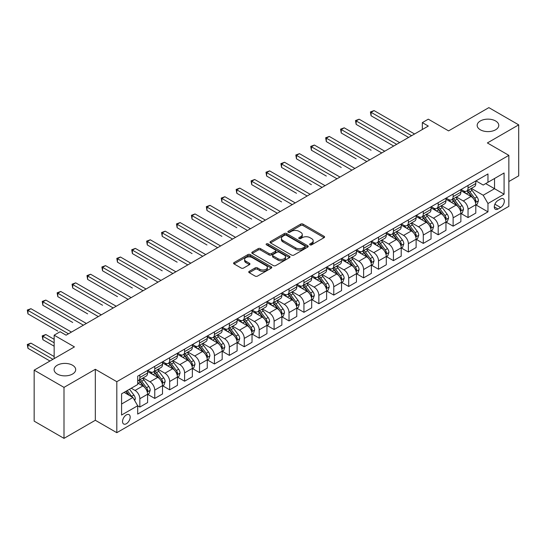 <?xml version="1.0" encoding="UTF-8"?>
<svg xmlns="http://www.w3.org/2000/svg" width="546" height="546" viewBox="0 0 546 546"><rect width="100%" height="100%" fill="white"/><g stroke="black" fill="none" stroke-linecap="round" stroke-linejoin="round"><path stroke-width="0.82" d="M309.998 244.84A1.16 0.669 0 0 0 311.643 244.84L324.085 237.653A1.658 0.955 0 0 0 324.57 236.978A1.658 0.955 0 0 0 324.085 236.302L303.003 224.126A1.658 0.955 0 0 0 300.655 224.126L288.213 231.313A1.16 0.669 0 0 0 287.872 231.784A1.16 0.669 0 0 0 288.213 232.262A1.16 0.669 0 0 0 289.851 232.262L291.462 231.327A5.303 3.058 0 0 1 298.962 231.327L300.716 232.343A5.303 3.058 0 0 1 302.272 234.507A5.303 3.058 0 0 1 300.716 236.671L299.106 237.599A1.16 0.669 0 0 0 298.764 238.076A1.16 0.669 0 0 0 299.106 238.547A1.16 0.669 0 0 0 300.744 238.547L302.354 237.619A5.303 3.058 0 0 1 309.855 237.619L311.609 238.636A5.303 3.058 0 0 1 313.165 240.8A5.303 3.058 0 0 1 311.609 242.963L309.998 243.891A1.16 0.669 0 0 0 309.664 244.362A1.16 0.669 0 0 0 309.998 244.84L309.998 243.891M72.529 365.226A10.804 6.238 0 0 0 60.763 363.875A10.804 6.238 0 0 0 54.095 369.635A10.804 6.238 0 0 0 57.255 374.044A10.804 6.238 0 0 0 69.028 375.395A10.804 6.238 0 0 0 75.696 369.635A10.804 6.238 0 0 0 72.529 365.226M495.604 120.966A10.804 6.238 0 0 0 483.838 119.615A10.804 6.238 0 0 0 477.17 125.375A10.804 6.238 0 0 0 480.33 129.784A10.804 6.238 0 0 0 492.103 131.136A10.804 6.238 0 0 0 498.771 125.375A10.804 6.238 0 0 0 495.604 120.966M126.358 423.723A5.399 3.119 120 0 0 129.887 418.966A5.399 3.119 120 0 0 129.054 414.639A5.399 3.119 120 0 0 126.358 414.905A5.399 3.119 120 0 0 122.83 419.662A5.399 3.119 120 0 0 123.655 423.989A5.399 3.119 120 0 0 126.358 423.723M249.229 271.335A1.658 0.955 0 0 0 248.744 272.01A1.658 0.955 0 0 0 249.229 272.686L255.146 276.099A1.658 0.955 0 0 0 257.494 276.099L271.314 268.12A1.658 0.955 0 0 0 271.799 267.444A1.658 0.955 0 0 0 271.314 266.769L250.225 254.593A1.658 0.955 0 0 0 247.884 254.593L234.063 262.578A1.658 0.955 0 0 0 233.579 263.254A1.658 0.955 0 0 0 234.063 263.93L241.209 268.052A1.658 0.955 0 0 0 243.55 268.052L249.467 264.639A1.658 0.955 0 0 0 249.952 263.964A1.658 0.955 0 0 0 249.467 263.288L245.925 261.241A4.429 2.559 0 0 1 244.622 259.432A4.429 2.559 0 0 1 247.358 257.064A4.429 2.559 0 0 1 252.191 257.623L266.073 265.636A4.429 2.559 0 0 1 267.369 267.444A4.429 2.559 0 0 1 264.633 269.806A4.429 2.559 0 0 1 259.807 269.253L257.494 267.915A1.658 0.955 0 0 0 255.146 267.915L249.229 271.335L249.229 272.686M508.852 181.531L518.7 175.846L518.7 124.857L488.861 107.63L448.587 130.89L428.296 119.171L422.331 122.618L428.296 126.065L66.086 335.183L60.121 331.736L54.15 335.183L54.15 358.613M63.998 387.38L63.998 438.37L95.325 420.277L95.325 369.294L63.998 387.38L34.159 370.154L74.44 346.901L54.15 335.183M95.325 369.294L116.81 381.695L508.852 155.351L508.852 206.34L116.81 432.685L116.81 381.695M518.7 124.857L487.373 142.943L508.852 155.351M291.578 255.071A1.658 0.955 0 0 0 293.925 255.071L307.746 247.085A1.658 0.955 0 0 0 308.231 246.41A1.658 0.955 0 0 0 307.746 245.734L286.657 233.558A1.658 0.955 0 0 0 284.316 233.558L270.495 241.544A1.658 0.955 0 0 0 270.011 242.219A1.658 0.955 0 0 0 270.495 242.895L291.578 255.071M266.912 245.086A1.16 0.669 0 0 1 268.093 245.25L289.51 257.616L275.71 265.588A1.658 0.955 0 0 1 273.362 265.588L252.279 253.412L258.197 250.02L258.197 248.642L252.279 252.061A1.658 0.955 0 0 0 251.795 252.737A1.658 0.955 0 0 0 252.279 253.412L252.279 252.061M258.197 250.02A1.658 0.955 0 0 1 260.538 250.02L260.538 248.642A1.658 0.955 0 0 0 258.197 248.642M260.538 248.642L269.089 253.583A1.658 0.955 0 0 0 271.43 253.583L275.355 251.317A1.658 0.955 0 0 0 275.839 250.641A1.658 0.955 0 0 0 275.355 249.959L266.455 244.82A1.16 0.669 0 0 1 266.114 244.349A1.16 0.669 0 0 1 266.83 243.728A1.16 0.669 0 0 1 268.093 243.878L289.53 256.251A1.658 0.955 0 0 1 290.015 256.927A1.658 0.955 0 0 1 289.53 257.603L289.53 256.251M63.998 438.37L34.159 421.143L34.159 370.154M500.621 198.962L497.993 200.478A5.235 3.023 120 0 0 494.574 205.091A5.235 3.023 120 0 0 495.379 209.282A5.235 3.023 120 0 0 497.993 209.022L500.621 207.507A5.235 3.023 120 0 0 504.04 202.9A5.235 3.023 120 0 0 503.235 198.703A5.235 3.023 120 0 0 500.621 198.962M475.975 180.876L483.196 185.046L487.967 182.289L487.967 173.949L137.694 376.18L137.694 384.52L121.581 393.823L121.581 415.042L137.694 405.739L137.694 414.08L487.967 211.848L487.967 203.515L483.196 195.243L471.328 188.39M487.967 182.289L504.081 172.986L504.081 194.212L487.967 203.515M95.325 420.277L116.81 432.685M422.331 122.618L422.331 129.511M485.701 183.599L494.533 188.698L494.533 178.501L504.081 172.986M483.196 195.243L494.533 188.698L504.081 194.212M121.581 404.02L132.917 397.474L124.085 392.376M137.694 405.808L139.844 407.05L139.844 398.717A6.75 3.897 -120 0 0 135.067 390.445L131.252 388.24M139.844 407.05L147.597 402.573L147.597 394.232A6.75 3.897 -120 0 0 142.827 385.967L137.694 383.005M147.775 394.41L154.757 398.437L154.757 390.103A6.75 3.897 -120 0 0 149.986 381.831L143.134 377.873M154.757 398.437L162.517 393.959L162.517 385.619A6.75 3.897 -120 0 0 157.746 377.354L147.597 371.498M162.694 385.797L169.676 389.824L169.676 381.49A6.75 3.897 -120 0 0 164.906 373.218L158.047 369.26M169.676 389.824L177.436 385.346L177.436 377.006A6.75 3.897 -120 0 0 172.659 368.741L162.517 362.885M177.614 377.184L184.596 381.21L184.596 372.877A6.75 3.897 -120 0 0 179.825 364.605L172.966 360.647M184.596 381.21L192.356 376.733L192.356 368.393A6.75 3.897 -120 0 0 187.578 360.128L177.436 354.272M192.533 368.57L199.515 372.597L199.515 364.264A6.75 3.897 -120 0 0 194.738 355.992L187.885 352.033M199.515 372.597L207.268 368.12L207.268 359.78A6.75 3.897 -120 0 0 202.498 351.515L192.356 345.659M207.453 359.957L214.435 363.984L214.435 355.651A6.75 3.897 -120 0 0 209.657 347.379L202.805 343.42M214.435 363.984L222.188 359.507L222.188 351.174A6.75 3.897 -120 0 0 217.417 342.902L207.268 337.046M222.365 351.344L229.347 355.371L229.347 347.038A6.75 3.897 -120 0 0 224.577 338.766L217.724 334.807M229.347 355.371L237.107 350.894L237.107 342.56A6.75 3.897 -120 0 0 232.337 334.288L222.188 328.433M237.285 342.731L244.267 346.758L244.267 338.424A6.75 3.897 -120 0 0 239.496 330.153L232.637 326.201M244.267 346.758L252.027 342.281L252.027 333.947A6.75 3.897 -120 0 0 247.249 325.675L237.107 319.82M252.204 334.118L259.186 338.145L259.186 329.811A6.75 3.897 -120 0 0 254.416 321.539L247.556 317.588M259.186 338.145L266.946 333.667L266.946 325.334A6.75 3.897 -120 0 0 262.169 317.062L252.027 311.206M267.124 325.505L274.106 329.538L274.106 321.198A6.75 3.897 -120 0 0 269.328 312.926L262.476 308.975M274.106 329.538L281.859 325.054L281.859 316.721A6.75 3.897 -120 0 0 277.088 308.449L266.946 302.593M282.043 316.892L289.025 320.925L289.025 312.585A6.75 3.897 -120 0 0 284.248 304.313L277.395 300.361M289.025 320.925L296.778 316.441L296.778 308.108A6.75 3.897 -120 0 0 292.008 299.836L281.859 293.98M296.956 308.278L303.938 312.312L303.938 303.972A6.75 3.897 -120 0 0 299.167 295.707L292.315 291.748M303.938 312.312L311.698 307.828L311.698 299.495A6.75 3.897 -120 0 0 306.92 291.223L296.778 285.367M311.875 299.665L318.857 303.699L318.857 295.359A6.75 3.897 -120 0 0 314.087 287.094L307.227 283.135M318.857 303.699L326.617 299.215L326.617 290.882A6.75 3.897 -120 0 0 321.84 282.61L311.698 276.754M326.795 291.052L333.777 295.086L333.777 286.746A6.75 3.897 -120 0 0 328.999 278.48L322.147 274.522M333.777 295.086L341.537 290.602L341.537 282.268A6.75 3.897 -120 0 0 336.759 273.996L326.617 268.141M341.714 282.439L348.696 286.473L348.696 278.132A6.75 3.897 -120 0 0 343.919 269.867L337.066 265.909M348.696 286.473L356.449 281.995L356.449 273.655A6.75 3.897 -120 0 0 351.679 265.383L341.537 259.527M356.634 273.826L363.616 277.859L363.616 269.519A6.75 3.897 -120 0 0 358.838 261.254L351.986 257.296M363.616 277.859L371.369 273.382L371.369 265.042A6.75 3.897 -120 0 0 366.598 256.77L356.449 250.914M371.546 265.213L378.528 269.246L378.528 260.906A6.75 3.897 -120 0 0 373.757 252.641L366.905 248.683M378.528 269.246L386.288 264.769L386.288 256.429A6.75 3.897 -120 0 0 381.511 248.164L371.369 242.301M386.466 256.6L393.448 260.633L393.448 252.293A6.75 3.897 -120 0 0 388.677 244.028L381.818 240.069M393.448 260.633L401.208 256.156L401.208 247.816A6.75 3.897 -120 0 0 396.43 239.551L386.288 233.688M401.385 247.986L408.367 252.02L408.367 243.68A6.75 3.897 -120 0 0 403.59 235.415L396.737 231.456M408.367 252.02L416.12 247.543L416.12 239.203A6.75 3.897 -120 0 0 411.35 230.938L401.208 225.075M416.305 239.373L423.287 243.407L423.287 235.067A6.75 3.897 -120 0 0 418.509 226.802L411.657 222.843M423.287 243.407L431.04 238.93L431.04 230.589A6.75 3.897 -120 0 0 426.269 222.324L416.12 216.469M431.224 230.76L438.199 234.794L438.199 226.454A6.75 3.897 -120 0 0 433.428 218.188L426.576 214.23M438.199 234.794L445.959 230.316L445.959 221.976A6.75 3.897 -120 0 0 441.188 213.711L431.04 207.855M446.137 222.147L453.119 226.18L453.119 217.84A6.75 3.897 -120 0 0 448.348 209.575L441.496 205.617M453.119 226.18L460.879 221.703L460.879 213.363A6.75 3.897 -120 0 0 456.101 205.098L445.959 199.242M461.056 213.534L468.038 217.567L468.038 209.234A6.75 3.897 -120 0 0 463.267 200.962L456.408 197.004M468.038 217.567L475.798 213.09L475.798 204.75A6.75 3.897 -120 0 0 471.021 196.485L460.879 190.629M461.056 189.489L463.267 190.766A6.75 3.897 -120 0 0 466.639 191.1A6.75 3.897 -120 0 0 468.038 188.008L468.038 185.456M446.137 198.102L448.348 199.379A6.75 3.897 -120 0 0 451.719 199.713A6.75 3.897 -120 0 0 453.119 196.621L453.119 194.069M431.217 206.716L433.428 207.992A6.75 3.897 -120 0 0 436.807 208.326A6.75 3.897 -120 0 0 438.199 205.235L438.199 202.682M416.305 215.329L418.509 216.605A6.75 3.897 -120 0 0 421.887 216.939A6.75 3.897 -120 0 0 423.287 213.848L423.287 211.295M401.385 223.942L403.59 225.218A6.75 3.897 -120 0 0 406.968 225.553A6.75 3.897 -120 0 0 408.367 222.461L408.367 219.908M386.466 232.555L388.677 233.831A6.75 3.897 -120 0 0 392.048 234.166A6.75 3.897 -120 0 0 393.448 231.074L393.448 228.521M371.546 241.168L373.757 242.444A6.75 3.897 -120 0 0 377.129 242.779A6.75 3.897 -120 0 0 378.528 239.687L378.528 237.135M356.634 249.781L358.838 251.058A6.75 3.897 -120 0 0 362.216 251.392A6.75 3.897 -120 0 0 363.616 248.3L363.616 245.748M341.714 258.394L343.919 259.664A6.75 3.897 -120 0 0 347.297 259.998A6.75 3.897 -120 0 0 348.696 256.913L348.696 254.361M326.795 267.008L328.999 268.277A6.75 3.897 -120 0 0 332.377 268.612A6.75 3.897 -120 0 0 333.777 265.527L333.777 262.974M311.875 275.621L314.087 276.89A6.75 3.897 -120 0 0 317.458 277.225A6.75 3.897 -120 0 0 318.857 274.14L318.857 271.587M296.956 284.234L299.167 285.503A6.75 3.897 -120 0 0 302.539 285.838A6.75 3.897 -120 0 0 303.938 282.753L303.938 280.2M282.043 292.847L284.248 294.117A6.75 3.897 -120 0 0 287.626 294.451A6.75 3.897 -120 0 0 289.025 291.359L289.025 288.814M267.124 301.453L269.328 302.73A6.75 3.897 -120 0 0 272.707 303.064A6.75 3.897 -120 0 0 274.106 299.972L274.106 297.427M252.204 310.067L254.416 311.343A6.75 3.897 -120 0 0 257.787 311.677A6.75 3.897 -120 0 0 259.186 308.586L259.186 306.04M237.285 318.68L239.496 319.956A6.75 3.897 -120 0 0 242.868 320.29A6.75 3.897 -120 0 0 244.267 317.199L244.267 314.653M222.365 327.293L224.577 328.569A6.75 3.897 -120 0 0 227.955 328.904A6.75 3.897 -120 0 0 229.347 325.812L229.347 323.266M207.453 335.906L209.657 337.182A6.75 3.897 -120 0 0 213.036 337.517A6.75 3.897 -120 0 0 214.435 334.425L214.435 331.879M192.533 344.519L194.738 345.795A6.75 3.897 -120 0 0 198.116 346.13A6.75 3.897 -120 0 0 199.515 343.038L199.515 340.492M177.614 353.132L179.825 354.409A6.75 3.897 -120 0 0 183.197 354.743A6.75 3.897 -120 0 0 184.596 351.651L184.596 349.106M162.694 361.745L164.906 363.022A6.75 3.897 -120 0 0 168.277 363.356A6.75 3.897 -120 0 0 169.676 360.264L169.676 357.719M147.775 370.359L149.986 371.635A6.75 3.897 -120 0 0 153.365 371.969A6.75 3.897 -120 0 0 154.757 368.878L154.757 366.332M475.975 204.927L487.967 211.848M466.639 191.1L474.399 186.623A6.75 3.897 -120 0 0 475.798 183.531L475.798 180.979M451.719 199.713L459.479 195.236A6.75 3.897 -120 0 0 460.879 192.144L460.879 189.592M436.807 208.326L444.56 203.849A6.75 3.897 -120 0 0 445.959 200.757L445.959 198.205M421.887 216.939L429.641 212.455A6.75 3.897 -120 0 0 431.04 209.371L431.04 206.818M406.968 225.553L414.728 221.069A6.75 3.897 -120 0 0 416.12 217.984L416.12 215.431M392.048 234.166L399.808 229.682A6.75 3.897 -120 0 0 401.208 226.597L401.208 224.044M377.129 242.779L384.889 238.295A6.75 3.897 -120 0 0 386.288 235.21L386.288 232.657M362.216 251.392L369.97 246.908A6.75 3.897 -120 0 0 371.369 243.816L371.369 241.271M347.297 259.998L355.05 255.521A6.75 3.897 -120 0 0 356.449 252.429L356.449 249.884M332.377 268.612L340.138 264.134A6.75 3.897 -120 0 0 341.537 261.043L341.537 258.497M317.458 277.225L325.218 272.747A6.75 3.897 -120 0 0 326.617 269.656L326.617 267.11M302.539 285.838L310.299 281.361A6.75 3.897 -120 0 0 311.698 278.269L311.698 275.723M287.626 294.451L295.379 289.974A6.75 3.897 -120 0 0 296.778 286.882L296.778 284.336M272.707 303.064L280.46 298.587A6.75 3.897 -120 0 0 281.859 295.495L281.859 292.949M257.787 311.677L265.547 307.2A6.75 3.897 -120 0 0 266.946 304.108L266.946 301.563M242.868 320.29L250.628 315.813A6.75 3.897 -120 0 0 252.027 312.721L252.027 310.176M227.955 328.904L235.708 324.426A6.75 3.897 -120 0 0 237.107 321.335L237.107 318.789M213.036 337.517L220.789 333.04A6.75 3.897 -120 0 0 222.188 329.948L222.188 327.395M198.116 346.13L205.876 341.653A6.75 3.897 -120 0 0 207.268 338.561L207.268 336.008M183.197 354.743L190.957 350.266A6.75 3.897 -120 0 0 192.356 347.174L192.356 344.622M168.277 363.356L176.037 358.879A6.75 3.897 -120 0 0 177.436 355.787L177.436 353.235M153.365 371.969L161.118 367.492A6.75 3.897 -120 0 0 162.517 364.4L162.517 361.848M137.694 380.855A6.75 3.897 -120 0 0 138.445 380.582L146.198 376.105A6.75 3.897 -120 0 0 147.597 373.014L147.597 370.461M138.445 380.582A6.75 3.897 -120 0 0 139.844 377.491L139.844 374.938M132.917 397.474L137.694 405.739M310.462 245.004L311.609 244.342A5.303 3.058 0 0 0 313.165 242.178L313.165 240.8M302.272 234.507L302.272 235.886A5.303 3.058 0 0 1 300.716 238.049L299.57 238.711M324.065 237.667L303.003 225.505A1.658 0.955 0 0 0 300.655 225.505L288.677 232.425M307.746 245.734L307.746 247.085L286.657 234.937A1.658 0.955 0 0 0 284.316 234.937L270.516 242.909L270.495 241.544M304.818 246.888A1.16 0.669 0 0 0 305.159 246.41A1.16 0.669 0 0 0 304.818 245.939L286.309 235.251A1.16 0.669 0 0 0 284.671 235.251L282.971 236.234A5.303 3.058 0 0 0 281.415 238.397A5.303 3.058 0 0 0 282.971 240.561L295.618 247.864A5.303 3.058 0 0 0 303.119 247.864L304.818 246.888L304.818 248.259A1.16 0.669 0 0 0 305.159 247.788L305.159 246.41M281.415 238.397L281.415 239.776A5.303 3.058 0 0 0 282.971 241.939L282.971 240.561M304.818 248.259L303.119 249.242A5.303 3.058 0 0 1 295.618 249.242L282.971 241.939M260.538 250.02L269.089 254.955A1.658 0.955 0 0 0 271.43 254.955L275.355 252.696A1.658 0.955 0 0 0 275.839 252.013L275.839 250.641M277.962 258.702A4.429 2.559 0 0 0 282.794 259.254A4.429 2.559 0 0 0 285.524 256.893A4.429 2.559 0 0 0 284.227 255.084L279.34 252.259A1.658 0.955 0 0 0 276.993 252.259L273.068 254.525A1.658 0.955 0 0 0 272.584 255.2A1.658 0.955 0 0 0 273.068 255.876L277.962 258.702L277.962 260.08A4.429 2.559 0 0 0 282.794 260.633A4.429 2.559 0 0 0 285.524 258.272L285.524 256.893M272.584 255.2L272.584 256.579A1.658 0.955 0 0 0 273.068 257.255L273.068 255.876M277.962 260.08L273.068 257.255M267.369 267.444L267.369 268.823A4.429 2.559 0 0 1 264.633 271.185A4.429 2.559 0 0 1 259.807 270.632L257.494 269.294A1.658 0.955 0 0 0 255.146 269.294L249.256 272.7M244.622 259.432L244.622 260.811A4.429 2.559 0 0 0 245.925 262.619L245.925 261.241M249.467 263.288L249.467 264.639L245.925 262.619M271.294 268.134L250.225 255.972A1.658 0.955 0 0 0 247.884 255.972L234.084 263.943M475.798 205.03L477.224 204.204L478.419 200.757A4.47 2.58 -120 0 0 476.992 196.949L472.119 190.438A12.913 7.453 -120 0 0 470.707 188.752M465.861 193.502A12.913 7.453 -120 0 0 463.213 190.738M475.389 202.286L476.01 200.948A4.47 2.58 -120 0 0 474.727 198.253L469.847 191.748A12.913 7.453 -120 0 0 468.441 190.063M467.24 190.752A10.715 6.19 60 0 1 469 192.752L473.123 198.259M371.068 150.218L341.236 132.992L341.236 129.545L344.219 127.819L384.739 151.215M467.007 190.888A12.913 7.453 60 0 1 468.42 192.574L471.662 196.901M411.588 135.708L371.068 112.319L374.058 110.599L414.571 133.988M408.606 137.435L371.068 115.766L371.068 112.319L370.413 111.937L374.058 110.599M371.068 115.766L370.413 111.937M460.879 213.643L462.312 212.81L463.499 209.371A4.47 2.58 -120 0 0 462.073 205.562L457.2 199.051A12.913 7.453 -120 0 0 455.787 197.365M450.941 202.116A12.913 7.453 -120 0 0 448.3 199.351M460.469 210.899L461.09 209.562A4.47 2.58 -120 0 0 459.807 206.866L454.934 200.362A12.913 7.453 -120 0 0 453.521 198.669M452.32 199.365A10.715 6.19 60 0 1 454.081 201.365L458.21 206.873M356.156 158.831L326.317 141.605L326.317 138.158L329.299 136.432L369.819 159.828M452.088 199.502A12.913 7.453 60 0 1 453.501 201.187L456.743 205.514M445.959 222.256L447.392 221.423L448.587 217.984A4.47 2.58 -120 0 0 447.16 214.175L442.28 207.664A12.913 7.453 -120 0 0 440.875 205.978M436.022 210.729A12.913 7.453 -120 0 0 433.381 207.965M445.55 219.512L446.171 218.175A4.47 2.58 -120 0 0 444.888 215.479L440.015 208.975A12.913 7.453 -120 0 0 438.602 207.282M437.401 207.978A10.715 6.19 60 0 1 439.161 209.978L443.291 215.486M341.236 167.445L311.397 150.218L311.397 146.772L314.38 145.045L354.9 168.441M437.175 208.115A12.913 7.453 60 0 1 438.581 209.8L441.823 214.128M431.04 230.869L432.473 230.037L433.667 226.597A4.47 2.58 -120 0 0 432.241 222.788L427.361 216.277A12.913 7.453 -120 0 0 425.955 214.592M421.103 219.342A12.913 7.453 -120 0 0 418.461 216.578M430.637 228.126L431.251 226.788A4.47 2.58 -120 0 0 429.975 224.092L425.095 217.588A12.913 7.453 -120 0 0 423.689 215.895M422.488 216.591A10.715 6.19 60 0 1 424.242 218.591L428.371 224.099M326.317 176.051L296.478 158.825L296.478 155.385L299.467 153.658L339.981 177.054M422.256 216.728A12.913 7.453 60 0 1 423.662 218.414L426.904 222.741M396.669 144.321L356.156 120.932L359.138 119.205L399.652 142.602M393.686 146.048L356.156 124.379L356.156 120.932L355.494 120.55L359.138 119.205M356.156 124.379L355.494 120.55M381.75 152.935L340.581 129.163L344.219 127.819M341.236 132.992L340.581 129.163M366.837 161.548L325.662 137.776L329.299 136.432M326.317 141.605L325.662 137.776M416.12 239.482L417.553 238.65L418.748 235.21A4.47 2.58 -120 0 0 417.321 231.395L412.448 224.891A12.913 7.453 -120 0 0 411.036 223.205M406.183 227.955A12.913 7.453 -120 0 0 403.542 225.184M415.718 236.739L416.332 235.394A4.47 2.58 -120 0 0 415.056 232.705L410.176 226.201A12.913 7.453 -120 0 0 408.77 224.508M407.569 225.205A10.715 6.19 60 0 1 409.329 227.204L413.452 232.712M311.397 184.664L281.565 167.438L281.565 163.998L284.548 162.271L325.061 185.667M407.336 225.334A12.913 7.453 60 0 1 408.742 227.027L411.984 231.354M351.917 170.161L310.742 146.389L314.38 145.045M311.397 150.218L310.742 146.389M401.208 248.089L402.641 247.263L403.828 243.816A4.47 2.58 -120 0 0 402.402 240.008L397.529 233.504A12.913 7.453 -120 0 0 396.116 231.811M391.27 236.568A12.913 7.453 -120 0 0 388.622 233.797M400.798 245.352L401.419 244.007A4.47 2.58 -120 0 0 400.136 241.318L395.256 234.807A12.913 7.453 -120 0 0 393.85 233.122M392.649 233.818A10.715 6.19 60 0 1 394.41 235.817L398.532 241.325M296.478 193.277L266.646 176.051L266.646 172.611L269.628 170.884L310.148 194.28M392.417 233.947A12.913 7.453 60 0 1 393.83 235.64L397.072 239.967M386.288 256.702L387.721 255.876L388.916 252.429A4.47 2.58 -120 0 0 387.483 248.621L382.61 242.117A12.913 7.453 -120 0 0 381.197 240.424M376.351 245.181A12.913 7.453 -120 0 0 373.71 242.41M385.879 253.965L386.5 252.621A4.47 2.58 -120 0 0 385.217 249.931L380.344 243.42A12.913 7.453 -120 0 0 378.931 241.735M377.73 242.431A10.715 6.19 60 0 1 379.49 244.431L383.62 249.938M281.565 201.89L251.726 184.664L251.726 181.224L254.709 179.498L295.229 202.894M377.498 242.56A12.913 7.453 60 0 1 378.91 244.253L382.152 248.58M371.369 265.315L372.802 264.489L373.996 261.043A4.47 2.58 -120 0 0 372.57 257.234L367.69 250.73A12.913 7.453 -120 0 0 366.284 249.037M361.432 253.794A12.913 7.453 -120 0 0 358.79 251.024M370.959 262.578L371.58 261.234A4.47 2.58 -120 0 0 370.297 258.545L365.424 252.034A12.913 7.453 -120 0 0 364.011 250.348M362.81 251.044A10.715 6.19 60 0 1 364.571 253.044L368.7 258.551M266.646 210.503L236.807 193.277L236.807 189.837L239.79 188.111L280.31 211.507M362.585 251.174A12.913 7.453 60 0 1 363.991 252.866L367.233 257.193M356.449 273.928L357.883 273.102L359.077 269.656A4.47 2.58 -120 0 0 357.65 265.847L352.771 259.343A12.913 7.453 -120 0 0 351.365 257.651M346.512 262.408A12.913 7.453 -120 0 0 343.871 259.637M356.047 271.191L356.661 269.847A4.47 2.58 -120 0 0 355.385 267.158L350.505 260.647A12.913 7.453 -120 0 0 349.099 258.961M347.898 259.657A10.715 6.19 60 0 1 349.652 261.657L353.781 267.165M251.726 219.117L221.888 201.89L221.888 198.444L224.877 196.724L265.39 220.12M347.666 259.787A12.913 7.453 60 0 1 349.071 261.479L352.313 265.806M341.537 282.541L342.963 281.716L344.157 278.269A4.47 2.58 -120 0 0 342.731 274.461L337.858 267.956A12.913 7.453 -120 0 0 336.445 266.264M331.599 271.021A12.913 7.453 -120 0 0 328.951 268.25M341.127 279.805L341.741 278.46A4.47 2.58 -120 0 0 340.465 275.771L335.585 269.26A12.913 7.453 -120 0 0 334.179 267.574M332.978 268.27A10.715 6.19 60 0 1 334.739 270.27L338.861 275.778M236.807 227.73L206.975 210.503L206.975 207.057L209.957 205.337L250.471 228.733M332.746 268.4A12.913 7.453 60 0 1 334.152 270.086L337.394 274.42M336.998 178.774L295.823 155.003L299.467 153.658M296.478 158.825L295.823 155.003M322.079 187.387L280.903 163.616L284.548 162.271M281.565 167.438L280.903 163.616M307.159 196L265.991 172.229L269.628 170.884M266.646 176.051L265.991 172.229M292.246 204.614L251.071 180.842L254.709 179.498M251.726 184.664L251.071 180.842M277.327 213.227L236.152 189.455L239.79 188.111M236.807 193.277L236.152 189.455M326.617 291.155L328.05 290.329L329.238 286.882A4.47 2.58 -120 0 0 327.812 283.074L322.939 276.563A12.913 7.453 -120 0 0 321.526 274.877M316.68 279.634A12.913 7.453 -120 0 0 314.032 276.863M326.208 288.418L326.829 287.073A4.47 2.58 -120 0 0 325.546 284.384L320.673 277.873A12.913 7.453 -120 0 0 319.26 276.187M318.059 276.883A10.715 6.19 60 0 1 319.82 278.883L323.942 284.391M221.888 236.343L192.055 219.117L192.055 215.67L195.038 213.95L235.558 237.339M317.827 277.013A12.913 7.453 60 0 1 319.239 278.699L322.481 283.033M262.408 221.84L221.232 198.068L224.877 196.724M221.888 201.89L221.232 198.068M311.698 299.768L313.131 298.942L314.325 295.495A4.47 2.58 -120 0 0 312.892 291.687L308.019 285.176A12.913 7.453 -120 0 0 306.613 283.49M301.761 288.247A12.913 7.453 -120 0 0 299.119 285.476M311.288 297.031L311.909 295.686A4.47 2.58 -120 0 0 310.626 292.997L305.753 286.486A12.913 7.453 -120 0 0 304.34 284.8M303.139 285.497A10.715 6.19 60 0 1 304.9 287.496L309.029 293.004M206.975 244.956L177.136 227.73L177.136 224.283L180.119 222.563L220.639 245.953M302.907 285.626A12.913 7.453 60 0 1 304.32 287.312L307.562 291.639M247.488 230.453L206.32 206.681L209.957 205.337M206.975 210.503L206.32 206.681M296.778 308.381L298.212 307.555L299.406 304.108A4.47 2.58 -120 0 0 297.98 300.3L293.1 293.789A12.913 7.453 -120 0 0 291.694 292.103M286.841 296.853A12.913 7.453 -120 0 0 284.2 294.089M296.369 305.644L296.99 304.299A4.47 2.58 -120 0 0 295.707 301.61L290.834 295.099A12.913 7.453 -120 0 0 289.428 293.414M288.22 294.11A10.715 6.19 60 0 1 289.981 296.109L294.11 301.617M192.055 253.569L162.217 236.343L162.217 232.896L165.199 231.176L205.719 254.566M287.995 294.239A12.913 7.453 60 0 1 289.4 295.925L292.642 300.252M232.569 239.066L191.4 215.295L195.038 213.95M192.055 219.117L191.4 215.295M281.859 316.994L283.292 316.168L284.486 312.721A4.47 2.58 -120 0 0 283.06 308.913L278.18 302.402A12.913 7.453 -120 0 0 276.774 300.716M271.922 305.467A12.913 7.453 -120 0 0 269.28 302.702M281.456 314.257L282.07 312.913A4.47 2.58 -120 0 0 280.794 310.224L275.914 303.712A12.913 7.453 -120 0 0 274.508 302.027M273.307 302.723A10.715 6.19 60 0 1 275.061 304.723L279.19 310.23M177.136 262.182L147.304 244.956L147.304 241.509L150.286 239.79L190.8 263.179M273.075 302.853A12.913 7.453 60 0 1 274.481 304.538L277.723 308.865M217.656 247.679L176.481 223.908L180.119 222.563M177.136 227.73L176.481 223.908M266.946 325.607L268.373 324.781L269.567 321.335A4.47 2.58 -120 0 0 268.141 317.526L263.268 311.015A12.913 7.453 -120 0 0 261.855 309.329M257.009 314.08A12.913 7.453 -120 0 0 254.361 311.316M266.537 322.87L267.151 321.526A4.47 2.58 -120 0 0 265.875 318.837L260.995 312.326A12.913 7.453 -120 0 0 259.589 310.64M258.388 311.336A10.715 6.19 60 0 1 260.149 313.336L264.271 318.844M162.217 270.796L132.385 253.569L132.385 250.123L135.367 248.403L175.88 271.792M258.156 311.466A12.913 7.453 60 0 1 259.568 313.151L262.81 317.479M202.737 256.292L161.561 232.521L165.199 231.176M162.217 236.343L161.561 232.521M252.027 334.22L253.46 333.394L254.648 329.948A4.47 2.58 -120 0 0 253.221 326.139L248.348 319.628A12.913 7.453 -120 0 0 246.935 317.943M242.09 322.693A12.913 7.453 -120 0 0 239.441 319.929M251.617 331.483L252.238 330.139A4.47 2.58 -120 0 0 250.955 327.45L246.082 320.939A12.913 7.453 -120 0 0 244.669 319.253M243.468 319.942A10.715 6.19 60 0 1 245.229 321.949L249.351 327.457M147.297 279.409L117.465 262.182L117.465 258.736L120.448 257.016L160.968 280.405M243.236 320.079A12.913 7.453 60 0 1 244.649 321.765L247.891 326.092M187.817 264.906L146.642 241.134L150.286 239.79M147.304 244.956L146.642 241.134M237.107 342.833L238.541 342.008L239.735 338.561A4.47 2.58 -120 0 0 238.302 334.753L233.429 328.242A12.913 7.453 -120 0 0 232.023 326.556M227.17 331.306A12.913 7.453 -120 0 0 224.529 328.542M236.698 340.097L237.319 338.752A4.47 2.58 -120 0 0 236.036 336.063L231.163 329.552A12.913 7.453 -120 0 0 229.75 327.866M228.549 328.555A10.715 6.19 60 0 1 230.31 330.555L234.439 336.07M132.385 288.022L102.546 270.796L102.546 267.349L105.528 265.629L146.048 289.018M228.317 328.692A12.913 7.453 60 0 1 229.73 330.378L232.971 334.705M222.188 351.447L223.621 350.621L224.815 347.174A4.47 2.58 -120 0 0 223.389 343.366L218.509 336.855A12.913 7.453 -120 0 0 217.103 335.169M212.251 339.919A12.913 7.453 -120 0 0 209.609 337.155M221.778 348.71L222.399 347.365A4.47 2.58 -120 0 0 221.116 344.676L216.243 338.165A12.913 7.453 -120 0 0 214.837 336.479M213.636 337.169A10.715 6.19 60 0 1 215.39 339.168L219.519 344.683M117.465 296.635L87.626 279.409L87.626 275.962L90.616 274.242L131.129 297.631M213.404 337.305A12.913 7.453 60 0 1 214.81 338.991L218.052 343.318M207.268 360.06L208.702 359.234L209.896 355.787A4.47 2.58 -120 0 0 208.47 351.979L203.59 345.468A12.913 7.453 -120 0 0 202.184 343.782M197.331 348.532A12.913 7.453 -120 0 0 194.69 345.768M206.866 357.316L207.48 355.978A4.47 2.58 -120 0 0 206.204 353.289L201.324 346.778A12.913 7.453 -120 0 0 199.918 345.092M198.717 345.782A10.715 6.19 60 0 1 200.471 347.782L204.6 353.296M102.546 305.248L72.714 288.022L72.714 284.575L75.696 282.855L116.209 306.245M198.485 345.918A12.913 7.453 60 0 1 199.891 347.604L203.132 351.931M192.356 368.673L193.782 367.847L194.977 364.4A4.47 2.58 -120 0 0 193.55 360.592L188.677 354.081A12.913 7.453 -120 0 0 187.264 352.395M182.419 357.145A12.913 7.453 -120 0 0 179.77 354.381M191.946 365.929L192.561 364.592A4.47 2.58 -120 0 0 191.284 361.902L186.404 355.391A12.913 7.453 -120 0 0 184.998 353.706M183.797 354.395A10.715 6.19 60 0 1 185.558 356.395L189.68 361.902M87.626 313.861L57.794 296.635L57.794 293.188L60.777 291.468L101.297 314.858M183.565 354.531A12.913 7.453 60 0 1 184.978 356.217L188.22 360.544M177.436 377.286L178.87 376.46L180.057 373.014A4.47 2.58 -120 0 0 178.631 369.205L173.758 362.694A12.913 7.453 -120 0 0 172.345 361.008M167.499 365.759A12.913 7.453 -120 0 0 164.858 362.994M177.027 374.542L177.648 373.205A4.47 2.58 -120 0 0 176.365 370.516L171.492 364.005A12.913 7.453 -120 0 0 170.079 362.319M168.878 363.008A10.715 6.19 60 0 1 170.639 365.008L174.768 370.516M72.714 322.474L42.875 305.248L42.875 301.801L45.857 300.082L86.377 323.471M168.646 363.145A12.913 7.453 60 0 1 170.059 364.83L173.3 369.157M162.517 385.899L163.95 385.073L165.145 381.627A4.47 2.58 -120 0 0 163.718 377.818L158.838 371.307A12.913 7.453 -120 0 0 157.432 369.622M152.58 374.372A12.913 7.453 -120 0 0 149.938 371.608M162.107 383.155L162.728 381.818A4.47 2.58 -120 0 0 161.445 379.129L156.572 372.618A12.913 7.453 -120 0 0 155.16 370.932M153.958 371.621A10.715 6.19 60 0 1 155.719 373.621L159.848 379.129M57.794 331.088L27.955 313.861L27.955 310.415L30.938 308.695L71.458 332.084M153.733 371.758A12.913 7.453 60 0 1 155.139 373.444L158.381 377.771M147.597 394.512L149.031 393.686L150.225 390.24A4.47 2.58 -120 0 0 148.799 386.432L143.919 379.92A12.913 7.453 -120 0 0 142.513 378.235M147.195 391.769L147.809 390.431A4.47 2.58 -120 0 0 146.526 387.742L141.653 381.231A12.913 7.453 -120 0 0 140.247 379.545M139.046 380.234A10.715 6.19 60 0 1 140.8 382.234L144.929 387.742M54.15 339.319L45.857 334.527L42.875 336.254L42.875 339.701L54.15 346.212M138.814 380.371A12.913 7.453 60 0 1 140.22 382.057L143.462 386.384M42.875 339.701L42.219 335.872L54.15 342.765M42.219 335.872L45.857 334.527M134.712 400.573L135.306 398.853A4.47 2.58 -120 0 0 133.879 395.045L129.525 389.237M54.15 356.545L30.938 343.141L27.955 344.867L27.955 348.314L49.973 361.022M132.016 396.956A4.47 2.58 -120 0 0 131.613 396.348L127.259 390.54M126.14 391.189L129.266 395.365M125.826 391.373L128.481 394.908M27.955 348.314L27.3 344.485L52.955 359.302M27.3 344.485L30.938 343.141M172.898 273.519L131.729 249.747L135.367 248.403M132.385 253.569L131.729 249.747M157.985 282.132L116.81 258.36L120.448 257.016M117.465 262.182L116.81 258.36M143.066 290.745L101.89 266.974L105.528 265.629M102.546 270.796L101.89 266.974M128.146 299.358L86.971 275.587L90.616 274.242M87.626 279.409L86.971 275.587M113.227 307.964L72.052 284.2L75.696 282.855M72.714 288.022L72.052 284.2M98.307 316.578L57.139 292.806L60.777 291.468M57.794 296.635L57.139 292.806M83.395 325.191L42.219 301.419L45.857 300.082M42.875 305.248L42.219 301.419M68.475 333.804L27.3 310.032L30.938 308.695M27.955 313.861L27.3 310.032M135.067 390.445L142.827 385.967M149.986 381.831L157.746 377.354M164.906 373.218L172.659 368.741M179.825 364.605L187.578 360.128M194.738 355.992L202.498 351.515M209.657 347.379L217.417 342.902M224.577 338.766L232.337 334.288M239.496 330.153L247.249 325.675M254.416 321.539L262.169 317.062M269.328 312.926L277.088 308.449M284.248 304.313L292.008 299.836M299.167 295.707L306.92 291.223M314.087 287.094L321.84 282.61M328.999 278.48L336.759 273.996M343.919 269.867L351.679 265.383M358.838 261.254L366.598 256.77M373.757 252.641L381.511 248.164M388.677 244.028L396.43 239.551M403.59 235.415L411.35 230.938M418.509 226.802L426.269 222.324M433.428 218.188L441.188 213.711M448.348 209.575L456.101 205.098M463.267 200.962L471.021 196.485M468.038 188.008L475.798 183.531M468.038 209.234L475.798 204.75M453.119 217.84L460.879 213.363M453.119 196.621L460.879 192.144M438.199 226.454L445.959 221.976M438.199 205.235L445.959 200.757M423.287 235.067L431.04 230.589M423.287 213.848L431.04 209.371M408.367 243.68L416.12 239.203M408.367 222.461L416.12 217.984M393.448 252.293L401.208 247.816M393.448 231.074L401.208 226.597M378.528 260.906L386.288 256.429M378.528 239.687L386.288 235.21M363.616 269.519L371.369 265.042M363.616 248.3L371.369 243.816M348.696 278.132L356.449 273.655M348.696 256.913L356.449 252.429M333.777 286.746L341.537 282.268M333.777 265.527L341.537 261.043M318.857 295.359L326.617 290.882M318.857 274.14L326.617 269.656M303.938 303.972L311.698 299.495M303.938 282.753L311.698 278.269M289.025 312.585L296.778 308.108M289.025 291.359L296.778 286.882M274.106 321.198L281.859 316.721M274.106 299.972L281.859 295.495M259.186 329.811L266.946 325.334M259.186 308.586L266.946 304.108M244.267 338.424L252.027 333.947M244.267 317.199L252.027 312.721M229.347 347.038L237.107 342.56M229.347 325.812L237.107 321.335M214.435 355.651L222.188 351.174M214.435 334.425L222.188 329.948M199.515 364.264L207.268 359.78M199.515 343.038L207.268 338.561M184.596 372.877L192.356 368.393M184.596 351.651L192.356 347.174M169.676 381.49L177.436 377.006M169.676 360.264L177.436 355.787M154.757 390.103L162.517 385.619M154.757 368.878L162.517 364.4M139.844 398.717L147.597 394.232M139.844 377.491L147.597 373.014M494.894 204.204L500.621 207.507M494.294 206.886L497.993 209.022M311.609 244.342L311.609 242.963M299.106 238.547L299.106 237.599M300.716 238.049L300.716 236.671M288.213 232.262L288.213 231.313M300.655 225.505L300.655 224.126M303.003 225.505L303.003 224.126M324.085 237.653L324.085 236.302M284.316 234.937L284.316 233.558M286.657 234.937L286.657 233.558M295.618 249.242L295.618 247.864M303.119 249.242L303.119 247.864M269.089 254.955L269.089 253.583M271.43 254.955L271.43 253.583M275.355 252.696L275.355 251.317M268.093 245.25L268.093 243.878M255.146 269.294L255.146 267.915M257.494 269.294L257.494 267.915M259.807 270.632L259.807 269.253M234.063 263.93L234.063 262.578M247.884 255.972L247.884 254.593M250.225 255.972L250.225 254.593M271.314 268.12L271.314 266.769M475.464 202.532L478.392 200.839M469.847 191.748L472.119 190.438M466.332 193.775L468.42 192.574M474.727 198.253L476.992 196.949M474.372 200L476.01 200.948M460.544 211.145L463.472 209.452M454.934 200.362L457.2 199.051M451.412 202.389L453.501 201.187M459.807 206.866L462.073 205.562M459.452 208.613L461.09 209.562M445.625 219.758L448.553 218.066M440.015 208.975L442.28 207.664M436.5 211.002L438.581 209.8M444.888 215.479L447.16 214.175M444.533 217.226L446.171 218.175M430.705 228.371L433.64 226.679M425.095 217.588L427.361 216.277M421.58 219.615L423.662 218.414M429.975 224.092L432.241 222.788M429.62 225.839L431.251 226.788M415.793 236.984L418.721 235.292M410.176 226.201L412.448 224.891M406.661 228.228L408.742 227.027M415.056 232.705L417.321 231.395M414.701 234.452L416.332 235.394M400.873 245.598L403.801 243.905M395.256 234.807L397.529 233.504M391.741 236.841L393.83 235.64M400.136 241.318L402.402 240.008M399.781 243.066L401.419 244.007M385.954 254.211L388.882 252.518M380.344 243.42L382.61 242.117M376.822 245.454L378.91 244.253M385.217 249.931L387.483 248.621M384.862 251.679L386.5 252.621M371.034 262.824L373.962 261.131M365.424 252.034L367.69 250.73M361.909 254.067L363.991 252.866M370.297 258.545L372.57 257.234M369.942 260.292L371.58 261.234M356.115 271.437L359.05 269.744M350.505 260.647L352.771 259.343M346.99 262.681L349.071 261.479M355.385 267.158L357.65 265.847M355.03 268.905L356.661 269.847M341.202 280.05L344.13 278.358M335.585 269.26L337.858 267.956M332.07 271.294L334.152 270.086M340.465 275.771L342.731 274.461M340.11 277.518L341.741 278.46M326.283 288.663L329.211 286.971M320.673 277.873L322.939 276.563M317.151 279.907L319.239 278.699M325.546 284.384L327.812 283.074M325.191 286.131L326.829 287.073M311.363 297.277L314.291 295.584M305.753 286.486L308.019 285.176M302.238 288.52L304.32 287.312M310.626 292.997L312.892 291.687M310.271 294.744L311.909 295.686M296.444 305.89L299.372 304.197M290.834 295.099L293.1 293.789M287.319 297.133L289.4 295.925M295.707 301.61L297.98 300.3M295.352 303.358L296.99 304.299M281.524 314.503L284.459 312.81M275.914 303.712L278.18 302.402M272.399 305.746L274.481 304.538M280.794 310.224L283.06 308.913M280.439 311.971L282.07 312.913M266.612 323.116L269.54 321.423M260.995 312.326L263.268 311.015M257.48 314.36L259.568 313.151M265.875 318.837L268.141 317.526M265.52 320.584L267.151 321.526M251.692 331.729L254.62 330.037M246.082 320.939L248.348 319.628M242.56 322.973L244.649 321.765M250.955 327.45L253.221 326.139M250.6 329.197L252.238 330.139M236.773 340.335L239.701 338.65M231.163 329.552L233.429 328.242M227.648 331.579L229.73 330.378M236.036 336.063L238.302 334.753M235.681 337.81L237.319 338.752M221.853 348.949L224.788 347.263M216.243 338.165L218.509 336.855M212.728 340.192L214.81 338.991M221.116 344.676L223.389 343.366M220.768 346.423L222.399 347.365M206.934 357.562L209.869 355.876M201.324 346.778L203.59 345.468M197.809 348.805L199.891 347.604M206.204 353.289L208.47 351.979M205.849 355.037L207.48 355.978M192.021 366.175L194.949 364.489M186.404 355.391L188.677 354.081M182.89 357.418L184.978 356.217M191.284 361.902L193.55 360.592M190.929 363.65L192.561 364.592M177.102 374.788L180.03 373.095M171.492 364.005L173.758 362.694M167.97 366.032L170.059 364.83M176.365 370.516L178.631 369.205M176.01 372.256L177.648 373.205M162.182 383.401L165.11 381.709M156.572 372.618L158.838 371.307M153.057 374.645L155.139 373.444M161.445 379.129L163.718 377.818M161.09 380.869L162.728 381.818M147.263 392.014L150.198 390.322M141.653 381.231L143.919 379.92M138.138 383.258L140.22 382.057M146.526 387.742L148.799 386.432M146.178 389.482L147.809 390.431M134.145 399.59L135.278 398.935M131.613 396.348L133.879 395.045"/></g></svg>
